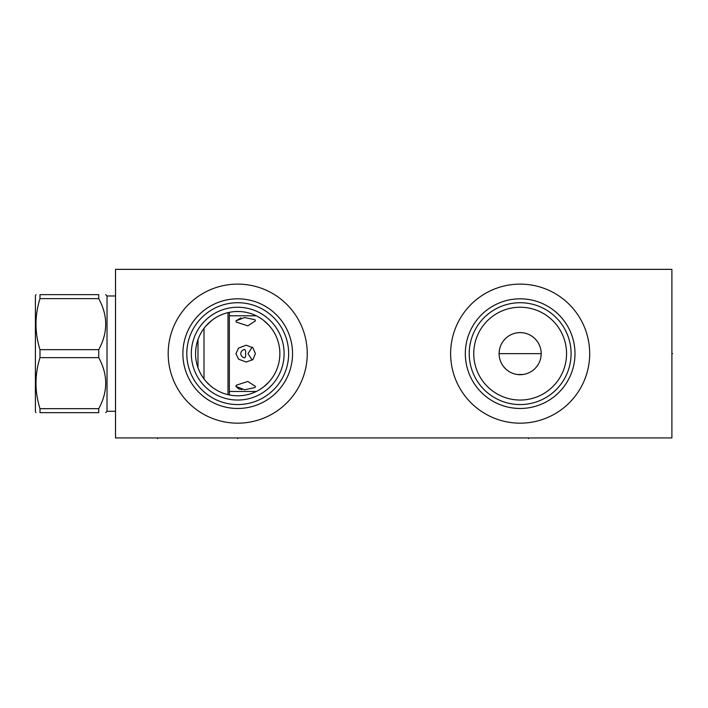 <?xml version="1.0" encoding="UTF-8"?>
<svg xmlns="http://www.w3.org/2000/svg" width="708" height="708" viewBox="0 0 708 708"><rect width="100%" height="100%" fill="white"/><g stroke="black" fill="none" stroke-linecap="round" stroke-linejoin="round"><path stroke-width="1.06" d="M115.519 269.35L115.519 437.942L671.892 437.942L671.892 269.35L115.519 269.35M520.15 423.172A69.526 69.526 0 0 1 450.624 353.646A69.526 69.526 0 0 1 520.15 284.112A69.526 69.526 0 0 1 589.684 353.646A69.526 69.526 0 0 1 520.15 423.172M237.72 423.172A69.526 69.526 0 0 1 168.185 353.646A69.526 69.526 0 0 1 237.72 284.112A69.526 69.526 0 0 1 307.245 353.646A69.526 69.526 0 0 1 237.72 423.172M499.167 355.106L499.317 356.575M499.574 358.027L499.928 359.46M500.397 360.876L500.963 362.266M501.627 363.62L502.397 364.939M503.264 366.204L505.282 368.532M506.415 369.585L507.618 370.549M508.884 371.417L510.202 372.187M511.557 372.851L512.946 373.417M514.362 373.877L515.796 374.231M517.247 374.488L523.062 374.488M524.504 374.231L525.947 373.877M527.354 373.417L528.752 372.851M530.106 372.187L531.425 371.417M532.69 370.549L533.894 369.585M535.027 368.532L537.036 366.204M537.912 364.939L538.682 363.62M539.346 362.266L539.912 360.876M540.372 359.46L540.735 358.027M540.992 356.575L541.195 353.646L499.246 353.646M523.062 332.804L520.15 332.601A21.045 21.045 0 0 1 541.195 353.646A21.045 21.045 0 0 1 520.15 374.691A21.045 21.045 0 0 1 499.113 353.646A21.045 21.045 0 0 1 520.15 332.601L517.247 332.804M515.796 333.061L514.362 333.415M512.946 333.875L511.557 334.441M510.202 335.105L508.884 335.875M507.618 336.743L506.415 337.707M505.282 338.76L503.264 341.088M502.397 342.353L501.627 343.663M500.963 345.026L500.397 346.416M499.928 347.832L499.574 349.265M499.317 350.717L499.113 353.646M541.142 352.177L540.992 350.717M540.735 349.265L540.372 347.832M539.912 346.416L539.346 345.026M538.682 343.663L537.912 342.353M537.036 341.088L535.027 338.76M533.894 337.707L532.69 336.743M531.425 335.875L530.106 335.105M528.752 334.441L527.354 333.875M525.947 333.415L524.504 333.061M279.864 353.619L279.837 351.982M279.633 358.071L279.713 357.292M279.235 360.921L278.872 362.735L279.235 360.921M277.155 368.523L276.562 370.01M276.58 369.965L277.279 368.195M236.056 311.529L239.375 311.529M241.047 311.626L242.738 311.794M250.225 313.396L252.358 314.122M254.579 315.016L256.88 316.104M259.225 317.396L261.553 318.883M263.916 320.627L268.89 325.273M270.137 326.715L271.288 328.158M272.766 330.229L273.81 331.884M274.607 333.264L275.226 334.424M276.297 336.663L277.076 338.566M278.492 342.955L278.908 344.699M279.235 346.371L279.377 347.239M279.669 349.548L279.81 351.513M279.81 355.779L279.669 357.752M277.04 368.824L276.279 370.656M275.226 372.868L274.607 374.036M273.784 375.461L272.757 377.072M271.288 379.134L270.137 380.577M268.89 382.019L263.898 386.674M261.553 388.409L259.225 389.896M256.88 391.188L254.756 392.197M251.729 393.4L250.225 393.896M242.764 395.489L241.056 395.666M239.375 395.763L237.72 395.799A42.153 42.153 0 0 1 195.567 353.646A42.153 42.153 0 0 1 237.72 311.493A42.153 42.153 0 0 1 279.864 353.646A42.153 42.153 0 0 1 237.72 395.799L239.401 395.763M247.773 394.577L249.428 394.135L247.773 394.577M251.066 393.621L252.685 393.046L251.066 393.621M255.579 391.825L255.03 392.073M259.34 389.825L257.871 390.666M259.951 389.453L261.137 388.692L259.951 389.453M257.269 390.984L255.792 391.719M246.11 394.949L244.773 395.197M267.518 383.453L266.252 384.674L267.518 383.453M263.978 386.612L263.022 387.356L263.978 386.612M268.828 382.081L270.155 380.559M271.43 378.939L272.615 377.284M273.757 375.506L274.784 373.709M275.377 372.576L275.713 371.886M279.713 350L279.625 349.159M277.279 339.097L276.562 337.282M275.713 335.406L275.377 334.716L275.713 335.406M274.784 333.583L273.757 331.786L274.784 333.583M272.615 330.008L271.43 328.353L272.615 330.008M270.155 326.733L268.828 325.211L270.155 326.733M267.518 323.839L266.252 322.627L267.518 323.839M263.978 320.68L263.022 319.936L263.978 320.68M276.598 337.362L277.147 338.751M211.648 386.763L209.648 385.09M209.595 385.037L205.78 381.152M205.488 380.807L204.152 379.134M202.683 377.072L201.461 375.143M201.364 374.983L200.205 372.868M199.196 370.744L198.32 368.62M198.32 338.681L199.196 336.548M200.205 334.424L201.364 332.309M201.479 332.123L202.683 330.22M204.152 328.158L205.506 326.468M205.78 326.14L211.648 320.529M213.878 318.883L216.206 317.396M218.551 316.104L220.852 315.016M223.082 314.122L225.206 313.396M232.693 311.794L234.392 311.626M230.551 395.179L230.994 395.259M227.657 394.577L226.002 394.135L227.657 394.577M224.365 393.621L222.754 393.046L224.365 393.621M217.02 390.365L216.064 389.807M215.489 389.453L214.303 388.692L215.489 389.453M216.188 389.887L216.781 390.223M237.72 400.047A46.401 46.401 0 0 0 284.112 353.646A46.401 46.401 0 0 0 237.72 307.245A46.401 46.401 0 0 0 191.319 353.646A46.401 46.401 0 0 0 237.72 400.047M237.72 404.569A50.923 50.923 0 0 1 186.797 353.646A50.923 50.923 0 0 1 237.72 302.723A50.923 50.923 0 0 1 288.643 353.646A50.923 50.923 0 0 1 237.72 404.569M237.72 408.472A54.826 54.826 0 0 0 292.546 353.646A54.826 54.826 0 0 0 237.72 298.82A54.826 54.826 0 0 0 182.885 353.646A54.826 54.826 0 0 0 237.72 408.472M520.15 400.047A46.401 46.401 0 0 1 473.758 353.646A46.401 46.401 0 0 1 520.15 307.245A46.401 46.401 0 0 1 566.55 353.646A46.401 46.401 0 0 1 520.15 400.047M520.15 404.569A50.923 50.923 0 0 0 571.082 353.646A50.923 50.923 0 0 0 520.15 302.723A50.923 50.923 0 0 0 469.227 353.646A50.923 50.923 0 0 0 520.15 404.569M520.15 408.472A54.826 54.826 0 0 1 465.324 353.646A54.826 54.826 0 0 1 520.15 298.82A54.826 54.826 0 0 1 574.985 353.646A54.826 54.826 0 0 1 520.15 408.472M115.519 411.304L107.023 411.304L107.023 295.988L105.669 294.634M98.722 408.666L39.993 408.666L39.993 412.658C34.665 412.658 34.665 412.658 39.993 412.658C34.665 412.658 34.665 412.658 39.993 412.658L98.722 412.658C108.023 412.658 108.023 412.658 98.722 412.658C108.023 412.658 108.023 412.658 98.722 412.658L98.722 408.666C108.023 391.657 108.023 374.647 98.722 357.637L98.722 349.655C108.023 332.645 108.023 315.635 98.722 298.626L39.993 298.626L39.993 294.634C34.665 294.634 34.665 294.634 39.993 294.634C34.665 294.634 34.665 294.634 39.993 294.634L98.722 294.634C108.023 294.634 108.023 294.634 98.722 294.634C108.023 294.634 108.023 294.634 98.722 294.634L98.722 298.626M39.993 408.666C34.665 391.657 34.665 374.647 39.993 357.637L39.993 349.655C34.665 332.645 34.665 315.635 39.993 298.626M35.984 412.658L35.4 411.64L35.4 295.652L35.984 294.634M197.992 367.744L197.992 339.548M204.001 328.353L204.001 378.939M228.003 394.666L228.003 312.626M229.357 394.958L229.357 312.334M229.357 315.812L256.296 315.812M229.357 391.48L256.296 391.48M235.941 386.409L236.366 385.179L247.818 381.453L255.411 386.409L255.066 387.515L244.623 389.772L235.941 386.409L238.578 388.825M238.915 388.94L239.817 389.179M240.826 389.382L241.906 389.542M240.924 317.892L235.941 320.883L244.623 317.52L255.066 319.777L255.411 320.883L247.818 325.839L236.366 322.113L235.941 320.883M255.411 353.646L252.924 359.522L246.225 362.08L238.561 359.177L235.941 353.646L238.561 348.115L246.225 345.212L252.924 347.77L255.411 353.646M252.225 347.168L247.977 353.646L252.225 360.124M240.729 353.646C240.977 351.451 242.216 350.053 244.428 349.469C245.428 349.619 245.8 351.018 245.561 353.646C245.8 356.274 245.428 357.664 244.428 357.823C242.207 357.23 240.977 355.841 240.729 353.646M98.722 357.637L39.993 357.637M98.722 349.655L39.993 349.655M671.892 353.646L672.6 353.646L671.892 353.646M237.72 437.942L237.72 438.65M528.513 437.942L528.513 438.65M157.601 437.942L157.601 438.65M107.023 411.304L105.669 412.658M115.519 295.988L107.023 295.988"/></g></svg>
